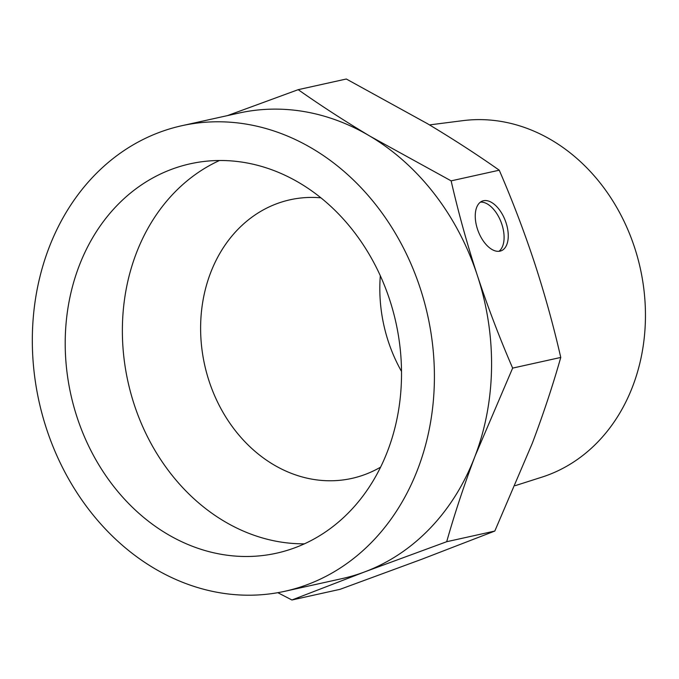 <?xml version="1.0" encoding="UTF-8"?>
<svg xmlns="http://www.w3.org/2000/svg" width="679" height="679" viewBox="0 0 679 679"><rect width="100%" height="100%" fill="white"/><g stroke="black" fill="none" stroke-linecap="round" stroke-linejoin="round"><path stroke-width="1.02" d="M498.929 251.315A26.591 14.539 69.4 0 0 501.187 222.389A26.591 14.539 69.4 0 0 480.409 202.138M284.934 591.265A238.414 199.032 77.5 0 1 81.098 498.912A238.414 199.032 77.5 0 1 48.752 248.421A238.414 199.032 77.5 0 1 181.794 125.725A238.414 199.032 77.5 0 1 427.685 315.446A238.414 199.032 77.5 0 1 284.934 591.265L342.097 578.601A238.414 199.032 -102.5 0 0 364.784 571.854A238.414 199.032 -102.5 0 0 475.147 455.906A238.414 199.032 -102.5 0 0 477.362 275.479C487.751 306.891 499.515 337.76 512.645 368.103L475.147 455.906C464.139 485.027 454.658 513.63 446.697 541.715L364.784 571.854L291.919 599.99L277.813 592.682M477.362 275.479A238.414 199.032 -102.5 0 0 370.14 136.267L451.136 180.86C458.367 212.502 467.11 244.041 477.362 275.479M227.499 115.6L298.2 89.67C320.556 105.415 344.542 120.947 370.14 136.267A238.414 199.032 -102.5 0 0 238.966 113.062L181.794 125.725M291.919 599.99L340.035 589.33L421.948 559.19L494.813 531.054L532.311 443.243C543.31 414.122 552.799 385.519 560.761 357.443C553.529 325.801 544.787 294.253 534.534 262.815C524.137 231.412 512.382 200.534 499.252 170.2C476.887 154.447 452.91 138.915 427.303 123.603L346.315 79.01L298.2 89.67M401.51 371.421A142.692 119.122 77.5 0 1 380.316 275.759M78.951 266.423A199.414 166.474 77.5 0 1 190.23 163.8A199.414 166.474 77.5 0 1 395.899 322.491A199.414 166.474 77.5 0 1 276.497 553.198A199.414 166.474 77.5 0 1 106.009 475.945A199.414 166.474 77.5 0 1 78.951 266.423M494.813 531.054L446.697 541.715M560.761 357.443L512.645 368.103M499.252 170.2L451.136 180.86M483.473 200.738A26.591 14.539 69.4 0 0 482.387 201.06A26.591 14.539 69.4 0 0 478.152 231.064A26.591 14.539 69.4 0 0 501.119 250.823A26.591 14.539 69.4 0 0 505.711 221.795A26.591 14.539 69.4 0 0 483.473 200.738M304.404 543.828A199.414 166.474 77.5 0 1 136.114 253.759A199.414 166.474 77.5 0 1 219.487 160.499M380.579 467.152A142.692 119.122 77.5 0 1 351.798 478.415A142.692 119.122 77.5 0 1 229.808 423.136A142.692 119.122 77.5 0 1 210.448 273.213A142.692 119.122 77.5 0 1 290.077 199.779A142.692 119.122 77.5 0 1 320.921 197.827M429.51 124.911L462.874 120.65A183.109 152.86 77.5 0 1 640.289 268.349A183.109 152.86 77.5 0 1 541.859 477.159L515.183 485.672"/></g></svg>
